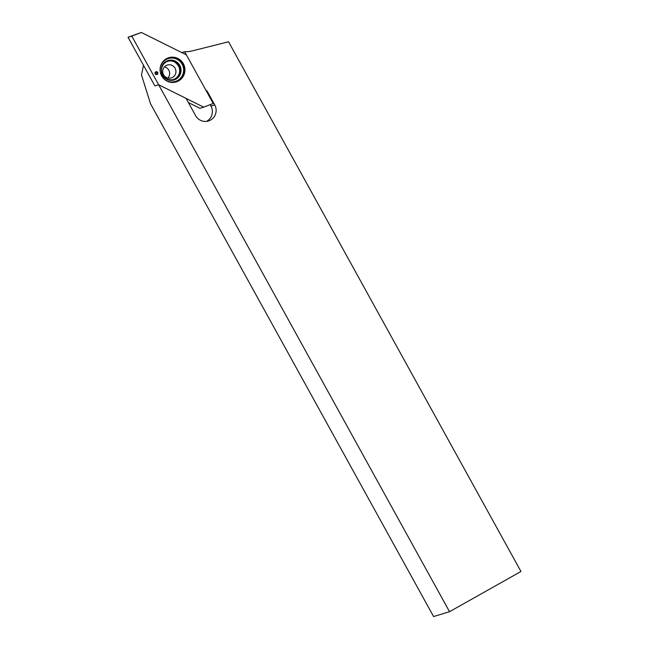 <?xml version="1.0" encoding="UTF-8"?>
<svg xmlns="http://www.w3.org/2000/svg" width="649" height="649" viewBox="0 0 649 649"><rect width="100%" height="100%" fill="white"/><g stroke="black" fill="none" stroke-linecap="round" stroke-linejoin="round"><path stroke-width="0.97" d="M181.752 52.561L184.624 51.693A26.982 26.439 73.1 0 0 192.072 50.938L228.545 41.787L520.96 571.485L449.53 611.699L433.597 616.55L150.519 103.759L141.482 74.911L143.299 66.255L143.859 65.938M449.53 611.699L158.64 84.751L154.876 85.895L143.932 66.06L143.299 66.255M167.88 78.058A6.741 6.612 73.1 0 0 164.465 66.855M172.569 77.393A6.741 6.612 -106.9 0 1 162.988 73.426A6.741 6.612 -106.9 0 1 167.345 65.046A6.741 6.612 -106.9 0 1 172.569 77.393M184.624 51.693L205.587 89.659A10.197 9.995 -106.9 0 1 207.891 92.499L214.73 104.887A11.187 10.96 -106.9 0 1 208.426 120.965A11.187 10.96 -106.9 0 1 195.609 115.652L186.579 99.305A3.294 3.221 -106.9 0 0 185.16 97.934L158.64 84.751L203.713 107.166L213.213 103.475L186.377 54.865L141.304 32.45L131.812 36.141L158.64 84.751L154.876 85.895L128.04 37.285L131.812 36.141M210.195 104.643L210.957 106.03A11.187 10.96 -106.9 0 1 206.487 121.371M178.629 80.89A12.664 12.412 73.1 0 0 182.888 62.961A12.664 12.412 73.1 0 0 160.636 73.426A12.664 12.412 73.1 0 0 178.629 80.89M154.843 72.907L156.133 71.495L157.853 72.323L157.642 74.237L155.776 74.594L154.843 72.907L155.663 72.364M188.372 102.558L199.949 108.31L203.713 107.166M128.04 37.285L141.304 32.45M175.457 78.659A9.54 9.354 73.1 0 0 168.075 61.184A9.54 9.354 73.1 0 0 161.909 73.037A9.54 9.354 73.1 0 0 175.457 78.659A9.54 9.354 73.1 0 0 175.611 62.158A9.54 9.354 73.1 0 0 161.487 70.116A9.54 9.354 73.1 0 0 175.457 78.659M155.638 72.656L156.133 71.495M155.971 72.039L156.896 72.128M156.514 72.485L157.853 72.323M157.204 72.623L156.961 73.288L157.512 73.248M156.961 73.288L157.642 74.237M156.352 73.954L155.776 74.594M155.719 74.246L155.517 73.637M155.533 73.564L155.054 73.045M210.957 106.03L214.73 104.887M207.258 92.685L207.891 92.499M171.701 82.415A12.526 12.274 73.1 0 0 182.434 63.237A12.526 12.274 73.1 0 0 164.814 59.789M177.68 80.484A11.99 11.747 73.1 0 0 177.867 59.757A11.99 11.747 73.1 0 0 160.116 69.751A11.99 11.747 73.1 0 0 177.68 80.484M175.952 79.178A10.197 9.995 73.1 0 0 168.059 60.503C162.81 62.32 160.644 66.49 161.552 72.996C161.901 75.998 166.606 81.758 173.997 80.014A10.197 9.995 73.1 0 0 175.952 79.178M173.973 80.022A10.197 9.995 73.1 0 0 180.171 66.352A10.197 9.995 73.1 0 0 168.034 60.511M173.445 79.494A9.54 9.354 73.1 0 0 179.116 66.839A9.54 9.354 73.1 0 0 167.888 61.241M167.693 61.298C172.739 60.008 176.585 62.093 179.229 67.553C180.43 72.453 179.027 76.201 175.035 78.797L173.259 79.551"/></g></svg>
